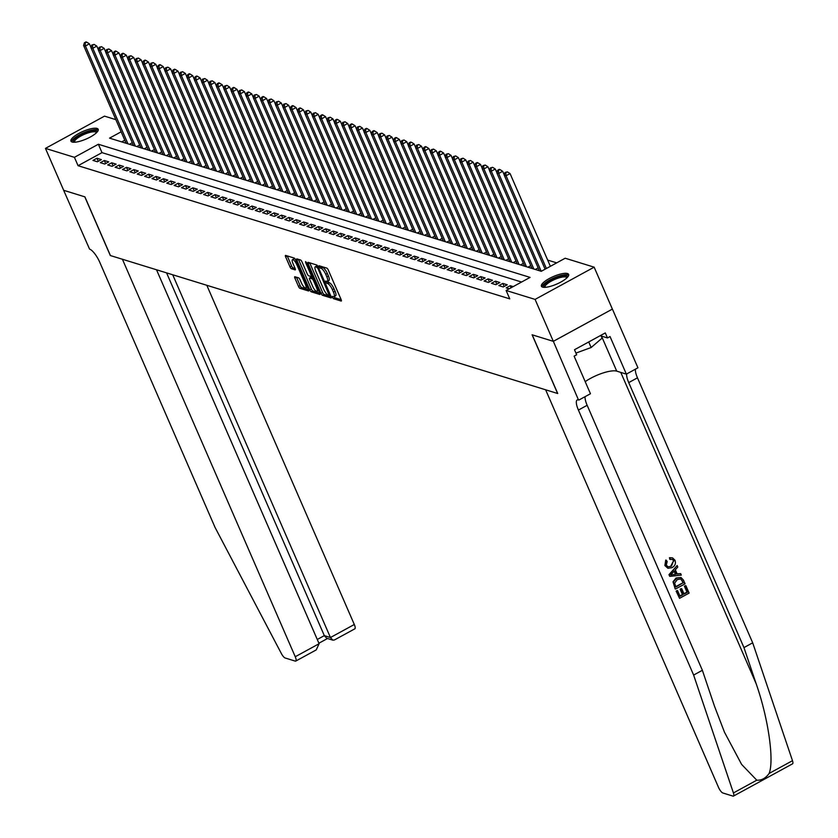 <?xml version="1.0" encoding="UTF-8"?>
<svg xmlns="http://www.w3.org/2000/svg" width="838" height="838" viewBox="0 0 838 838"><rect width="100%" height="100%" fill="white"/><g stroke="black" fill="none" stroke-linecap="round" stroke-linejoin="round"><path stroke-width="1.26" d="M332.435 297.354L333.44 298.663L341.139 301.041A1.865 0.555 -118.6 0 0 341.317 301.031A1.865 0.555 -118.6 0 0 341.15 299.616L328.266 269.983A1.865 0.555 -118.6 0 0 326.82 268.118L319.006 265.74L320.126 268.045L321.122 268.349A5.981 1.77 -118.6 0 1 325.731 274.33L326.81 276.802A5.981 1.77 -118.6 0 1 327.354 281.338A5.981 1.77 -118.6 0 1 326.778 281.359L325.657 281.055L325.773 282.05L327.784 283.663A5.981 1.77 -118.6 0 1 332.393 289.644L333.461 292.116A5.981 1.77 -118.6 0 1 334.016 296.652A5.981 1.77 -118.6 0 1 333.44 296.662L332.319 296.369L332.435 297.354M334.09 296.61L335.043 297.794L341.181 299.69M320.933 266.295L322.724 267.479L321.122 268.349M327.428 281.296L329.376 282.794L327.784 283.663M97.03 128.424A14.854 4.127 156.5 0 1 98.193 129.303A14.854 4.127 156.5 0 1 88.325 138.04A14.854 4.127 156.5 0 1 72.12 142.02A14.854 4.127 156.5 0 1 70.958 141.14A14.854 4.127 156.5 0 1 80.825 132.414A14.854 4.127 156.5 0 1 97.03 128.424M567.473 273.534A14.854 4.127 156.5 0 1 568.646 274.403A14.854 4.127 156.5 0 1 558.768 283.139A14.854 4.127 156.5 0 1 542.574 287.12A14.854 4.127 156.5 0 1 541.411 286.25A14.854 4.127 156.5 0 1 551.278 277.514A14.854 4.127 156.5 0 1 567.473 273.534M294.913 276.729A1.865 0.555 -118.6 0 0 294.735 276.739A1.865 0.555 -118.6 0 0 294.903 278.153L298.517 286.47A1.865 0.555 -118.6 0 0 299.962 288.335L308.51 290.975A1.865 0.555 -118.6 0 0 308.688 290.964A1.865 0.555 -118.6 0 0 308.52 289.55L295.636 259.916A1.865 0.555 -118.6 0 0 294.19 258.052L285.643 255.412A1.865 0.555 -118.6 0 0 285.465 255.422A1.865 0.555 -118.6 0 0 285.632 256.837L290 266.882A1.865 0.555 -118.6 0 0 291.446 268.747L295.102 269.878A1.865 0.555 -118.6 0 0 295.28 269.867A1.865 0.555 -118.6 0 0 295.112 268.453L292.944 263.478A4.997 1.477 -118.6 0 1 292.483 259.686A4.997 1.477 -118.6 0 1 296.82 264.672L305.304 284.176A4.997 1.477 -118.6 0 1 305.755 287.968A4.997 1.477 -118.6 0 1 301.429 282.982L300.014 279.724A1.865 0.555 -118.6 0 0 298.569 277.86L294.913 276.729M612.379 309.096L594.142 267.165L535.084 299.407L553.321 341.338L532.214 334.823L557.741 393.525L545.632 389.796L718.47 787.28A5.709 1.686 -118.6 0 0 722.869 792.989L732.936 796.1A5.709 1.686 -118.6 0 0 733.491 796.079A5.709 1.686 -118.6 0 0 733.428 792.937L693.634 675.061L578.409 410.065A13.324 3.939 61.4 0 1 577.193 399.967A13.324 3.939 61.4 0 1 578.471 399.925L553.352 341.349L612.379 309.096L553.321 341.338L532.099 334.791L557.626 393.493L110.427 255.559L84.9 196.857L63.688 190.31L45.451 148.389L104.509 116.136L115.843 119.635M535.084 299.407L506.121 290.472L530.066 277.399L98.36 144.251L74.414 157.324L45.451 148.389M521.571 282.039L102.006 152.631L78.06 165.704L509.766 298.862L506.121 290.472M78.06 165.704L74.414 157.324M321.048 293.415A1.865 0.555 -118.6 0 0 322.483 295.29L331.031 297.919A1.865 0.555 -118.6 0 0 331.209 297.919A1.865 0.555 -118.6 0 0 331.041 296.495L318.157 266.872A1.865 0.555 -118.6 0 0 316.722 264.997L308.175 262.357A1.865 0.555 -118.6 0 0 307.986 262.367A1.865 0.555 -118.6 0 0 308.164 263.781L321.048 293.415L322.64 292.546A1.865 0.555 -118.6 0 0 324.086 294.41L331.073 296.568M319.77 294.452L311.223 291.813A1.865 0.555 -118.6 0 1 309.788 289.938L296.903 260.314A1.865 0.555 -118.6 0 1 296.725 258.89A1.865 0.555 -118.6 0 1 296.903 258.89L300.57 260.01A1.865 0.555 -118.6 0 1 302.005 261.885L307.232 273.9A1.865 0.555 -118.6 0 0 308.667 275.775L311.097 276.519A1.865 0.555 -118.6 0 0 311.275 276.519A1.865 0.555 -118.6 0 0 311.108 275.094L305.661 262.587L305.545 261.592L306.677 262.902L319.781 293.028A1.865 0.555 -118.6 0 1 319.948 294.442A1.865 0.555 -118.6 0 1 319.77 294.452L320.053 294.295M513.191 286.617L510.206 285.695L506.215 287.874L509.2 288.796M498.83 285.601L503.261 286.963L507.252 284.784L502.821 283.422L498.83 285.601M491.456 283.328L495.887 284.69L499.867 282.511L495.447 281.149L491.456 283.328M484.071 281.044L488.502 282.416L492.493 280.238L488.062 278.865L484.071 281.044M476.696 278.771L481.127 280.133L485.118 277.954L480.687 276.592L476.696 278.771M469.311 276.498L473.742 277.86L477.733 275.681L473.302 274.319L469.311 276.498M461.937 274.215L466.368 275.587L470.359 273.408L465.928 272.036L461.937 274.215M454.552 271.941L458.983 273.303L462.974 271.124L458.543 269.763L454.552 271.941M447.178 269.668L451.609 271.03L455.6 268.851L451.169 267.49L447.178 269.668M439.793 267.385L444.224 268.757L448.215 266.578L443.784 265.206L439.793 267.385M432.418 265.112L436.849 266.484L440.84 264.305L436.409 262.933L432.418 265.112M425.034 262.839L429.465 264.2L433.456 262.022L429.025 260.66L425.034 262.839M417.659 260.566L422.09 261.927L426.081 259.749L421.65 258.387L417.659 260.566M410.274 258.282L414.705 259.654L418.696 257.476L414.265 256.103L410.274 258.282M402.9 256.009L407.331 257.371L411.322 255.192L406.891 253.83L402.9 256.009M395.515 253.736L399.946 255.098L403.937 252.919L399.506 251.557L395.515 253.736M388.141 251.452L392.572 252.825L396.563 250.646L392.132 249.274L388.141 251.452M380.756 249.179L385.187 250.552L389.178 248.373L384.747 247.001L380.756 249.179M373.381 246.906L377.812 248.268L381.803 246.089L377.372 244.727L373.381 246.906M365.997 244.633L370.427 245.995L374.418 243.816L369.987 242.454L365.997 244.633M358.622 242.35L363.053 243.722L367.044 241.543L362.613 240.171L358.622 242.35M351.237 240.077L355.668 241.438L359.659 239.259L355.228 237.898L351.237 240.077M343.863 237.803L348.294 239.165L352.285 236.986L347.854 235.625L343.863 237.803M336.478 235.52L340.909 236.892L344.9 234.713L340.469 233.341L336.478 235.52M329.104 233.247L333.534 234.609L337.525 232.43L333.095 231.068L329.104 233.247M321.719 230.974L326.15 232.336L330.141 230.157L325.71 228.795L321.719 230.974M314.344 228.701L318.775 230.062L322.766 227.884L318.335 226.522L314.344 228.701M306.959 226.417L311.39 227.789L315.381 225.611L310.95 224.238L306.959 226.417M299.585 224.144L304.016 225.506L308.007 223.327L303.576 221.965L299.585 224.144M292.2 221.871L296.631 223.233L300.622 221.054L296.191 219.692L292.2 221.871M284.826 219.587L289.257 220.96L293.248 218.781L288.817 217.409L284.826 219.587M277.441 217.314L281.872 218.676L285.863 216.497L281.432 215.136L277.441 217.314M270.066 215.041L274.497 216.403L278.488 214.224L274.057 212.862L270.066 215.041M262.692 212.758L267.113 214.13L271.103 211.951L266.673 210.579L262.692 212.758M255.307 210.485L259.738 211.857L263.729 209.678L259.298 208.306L255.307 210.485M247.933 208.212L252.353 209.573L256.344 207.395L251.913 206.033L247.933 208.212M240.548 205.939L244.979 207.3L248.97 205.121L244.539 203.76L240.548 205.939M233.174 203.655L237.594 205.027L241.585 202.848L237.154 201.476L233.174 203.655M225.789 201.382L230.22 202.744L234.211 200.565L229.78 199.203L225.789 201.382M218.414 199.109L222.835 200.471L226.826 198.292L222.395 196.93L218.414 199.109M211.029 196.825L215.46 198.197L219.451 196.019L215.02 194.646L211.029 196.825M203.655 194.552L208.075 195.924L212.066 193.746L207.635 192.373L203.655 194.552M196.27 192.279L200.701 193.641L204.692 191.462L200.261 190.1L196.27 192.279M188.896 190.006L193.316 191.368L197.307 189.189L192.876 187.827L188.896 190.006M181.511 187.722L185.942 189.095L189.933 186.916L185.502 185.544L181.511 187.722M174.136 185.449L178.557 186.811L182.548 184.632L178.127 183.271L174.136 185.449M166.752 183.176L171.182 184.538L175.173 182.359L170.743 180.998L166.752 183.176M159.377 180.893L163.798 182.265L167.789 180.086L163.368 178.714L159.377 180.893M151.992 178.62L156.423 179.981L160.414 177.803L155.983 176.441L151.992 178.62M144.618 176.347L149.038 177.708L153.029 175.53L148.609 174.168L144.618 176.347M137.233 174.074L141.664 175.435L145.655 173.257L141.224 171.895L137.233 174.074M129.859 171.79L134.279 173.162L138.27 170.983L133.85 169.611L129.859 171.79M122.474 169.517L126.905 170.879L130.896 168.7L126.465 167.338L122.474 169.517M115.099 167.244L119.52 168.606L123.511 166.427L119.09 165.065L115.099 167.244M107.714 164.96L112.145 166.333L116.136 164.154L111.705 162.782L107.714 164.96M100.34 162.687L104.76 164.049L108.751 161.87L104.331 160.508L100.34 162.687M101.377 159.597L96.946 158.235L92.955 160.414L97.386 161.776L101.377 159.597M556.683 262.87L547.675 260.094M124.789 140.197L121.678 141.894M539.044 269.951L538.258 270.381M538.153 267.909L535.304 269.469M531.659 267.678L530.873 268.108M530.779 265.636L527.919 267.196M524.284 265.395L523.499 265.824M523.394 263.362L520.545 264.923M516.899 263.122L516.114 263.551M516.019 261.089L513.16 262.64M509.525 260.848L508.739 261.278M508.635 258.806L505.785 260.367M502.14 258.575L501.354 259.005M501.26 256.533L498.401 258.094M494.766 256.292L493.98 256.721M493.875 254.26L491.026 255.81M487.381 254.019L486.595 254.448M486.501 251.976L483.641 253.537M480.006 251.746L479.221 252.175M479.116 249.703L476.267 251.264M472.622 249.462L471.836 249.892M471.742 247.43L468.882 248.98M465.247 247.189L464.462 247.619M464.357 245.157L461.508 246.707M457.862 244.916L457.077 245.345M456.982 242.873L454.123 244.434M450.488 242.643L449.702 243.072M449.597 240.6L446.748 242.161M443.103 240.359L442.317 240.789M442.223 238.327L439.363 239.878M435.729 238.086L434.943 238.516M434.838 236.044L431.989 237.604M428.344 235.813L427.558 236.243M427.464 233.771L424.604 235.331M420.969 233.53L420.184 233.959M420.079 231.498L417.23 233.048M413.584 231.257L412.799 231.686M412.705 229.224L409.855 230.775M406.21 228.984L405.424 229.413M405.32 226.941L402.47 228.502M398.825 226.71L398.04 227.129M397.945 224.668L395.096 226.229M391.451 224.427L390.665 224.856M390.56 222.395L387.711 223.945M384.066 222.154L383.28 222.583M383.186 220.111L380.337 221.672M376.691 219.881L375.906 220.31M375.801 217.838L372.952 219.399M369.307 217.597L368.521 218.027M368.427 215.565L365.578 217.115M361.932 215.324L361.147 215.754M361.042 213.281L358.193 214.842M354.547 213.051L353.762 213.481M353.667 211.008L350.818 212.569M347.173 210.767L346.387 211.197M346.283 208.735L343.433 210.286M339.788 208.494L339.002 208.924M338.908 206.462L336.059 208.013M332.414 206.221L331.628 206.651M331.523 204.179L328.674 205.739M325.029 203.948L324.243 204.378M324.149 201.906L321.3 203.466M317.654 201.665L316.869 202.094M316.764 199.633L313.915 201.183M310.269 199.392L309.484 199.821M309.39 197.349L306.54 198.91M302.895 197.119L302.109 197.548M302.005 195.076L299.156 196.637M295.51 194.835L294.725 195.264M294.63 192.803L291.781 194.353M288.136 192.562L287.35 192.991M287.245 190.53L284.396 192.08M280.751 190.289L279.965 190.718M279.871 188.246L277.022 189.807M273.377 188.016L272.591 188.435M272.486 185.973L269.637 187.534M265.992 185.732L265.206 186.162M265.112 183.7L262.263 185.25M258.617 183.459L257.832 183.889M257.727 181.417L254.878 182.977M251.232 181.186L250.447 181.616M250.353 179.143L247.503 180.704M243.858 178.903L243.072 179.332M242.968 176.87L240.118 178.421M236.473 176.629L235.688 177.059M235.593 174.597L232.744 176.148M229.099 174.356L228.313 174.786M228.208 172.314L225.359 173.875M221.714 172.083L220.928 172.502M220.834 170.041L217.985 171.601M214.339 169.8L213.554 170.229M213.449 167.768L210.6 169.318M206.955 167.527L206.169 167.956M206.075 165.484L203.225 167.045M199.58 165.254L198.795 165.683M198.69 163.211L195.841 164.772M192.195 162.97L191.41 163.4M191.315 160.938L188.466 162.488M184.821 160.697L184.035 161.126M183.931 158.654L181.081 160.215M177.436 158.424L176.65 158.853M176.556 156.381L173.707 157.942M170.062 156.14L169.276 156.57M169.171 154.108L166.322 155.659M162.677 153.867L161.891 154.297M161.797 151.835L158.948 153.385M155.302 151.594L154.517 152.024M154.412 149.552L151.563 151.112M147.917 149.321L147.132 149.751M147.038 147.279L144.188 148.839M140.543 147.038L139.757 147.467M139.653 145.005L136.804 146.556M133.158 144.764L132.373 145.194M132.278 142.722L129.429 144.283M125.784 142.491L124.998 142.921M121.143 131.807L109.537 138.144L541.243 271.303L565.179 258.23L594.142 267.165M102.006 152.631L98.36 144.251M510.206 285.695L511.096 287.759M502.821 283.422L504.151 286.481M495.447 281.149L496.777 284.197M488.062 278.865L489.392 281.924M480.687 276.592L482.018 279.651M473.302 274.319L474.633 277.378M465.928 272.036L467.258 275.094M458.543 269.763L459.873 272.821M451.169 267.49L452.499 270.548M443.784 265.206L445.114 268.265M436.409 262.933L437.74 265.992M429.025 260.66L430.355 263.719M421.65 258.387L422.981 261.435M414.265 256.103L415.596 259.162M406.891 253.83L408.221 256.889M399.506 251.557L400.836 254.616M392.132 249.274L393.462 252.332M384.747 247.001L386.077 250.059M377.372 244.727L378.703 247.786M369.987 242.454L371.318 245.503M362.613 240.171L363.943 243.23M355.228 237.898L356.559 240.956M347.854 235.625L349.184 238.683M340.469 233.341L341.799 236.4M333.095 231.068L334.425 234.127M325.71 228.795L327.04 231.854M318.335 226.522L319.666 229.57M310.95 224.238L312.281 227.297M303.576 221.965L304.906 225.024M296.191 219.692L297.521 222.751M288.817 217.409L290.147 220.467M281.432 215.136L282.762 218.194M274.057 212.862L275.388 215.921M266.673 210.579L268.003 213.638M259.298 208.306L260.628 211.365M251.913 206.033L253.244 209.091M244.539 203.76L245.869 206.808M237.154 201.476L238.484 204.535M229.78 199.203L231.11 202.262M222.395 196.93L223.725 199.989M215.02 194.646L216.351 197.705M207.635 192.373L208.966 195.432M200.261 190.1L201.591 193.159M192.876 187.827L194.207 190.875M185.502 185.544L186.832 188.602M178.127 183.271L179.447 186.329M170.743 180.998L172.073 184.056M163.368 178.714L164.688 181.773M155.983 176.441L157.314 179.5M148.609 174.168L149.929 177.227M141.224 171.895L142.554 174.943M133.85 169.611L135.169 172.67M126.465 167.338L127.795 170.397M119.09 165.065L120.41 168.124M111.705 162.782L113.036 165.84M104.331 160.508L105.651 163.567M96.946 158.235L98.276 161.294M334.016 296.652L335.609 295.772A5.981 1.77 -118.6 0 0 335.064 291.247L333.461 292.116M329.376 282.794A5.981 1.77 -118.6 0 1 333.985 288.775L335.064 291.247M327.354 281.338L328.946 280.468A5.981 1.77 -118.6 0 0 328.402 275.932L326.81 276.802M322.724 267.479A5.981 1.77 -118.6 0 1 327.333 273.46L328.402 275.932M309.725 262.839A1.865 0.555 -118.6 0 0 309.756 262.912L322.64 292.546M329.24 295.374L317.927 268.37L315.874 266.735A5.981 1.77 -118.6 0 0 315.298 266.756A5.981 1.77 -118.6 0 0 315.842 271.282L323.573 289.068A5.981 1.77 -118.6 0 0 328.182 295.049L329.24 295.374M315.298 266.756L316.89 265.876A5.981 1.77 -118.6 0 1 317.466 265.856L317.633 265.908M319.812 293.101L312.815 290.943L311.223 291.813M298.464 259.371A1.865 0.555 -118.6 0 0 298.496 259.434L311.38 289.068A1.865 0.555 -118.6 0 0 312.815 290.943M312.658 286.376A4.997 1.477 -118.6 0 0 316.984 291.362A4.997 1.477 -118.6 0 0 316.523 287.57L313.538 280.699A1.865 0.555 -118.6 0 0 312.103 278.824L309.672 278.08A1.865 0.555 -118.6 0 0 309.494 278.08A1.865 0.555 -118.6 0 0 309.662 279.494L312.658 286.376M316.984 291.362L318.587 290.482A4.997 1.477 -118.6 0 0 318.65 290.44M310.982 277.357A1.865 0.555 -118.6 0 1 311.087 277.21A1.865 0.555 -118.6 0 1 311.265 277.2L313.15 277.787M305.755 287.968L307.357 287.099A4.997 1.477 -118.6 0 0 307.431 287.046M295.259 259.204A4.997 1.477 -118.6 0 0 294.086 258.816L292.483 259.686M287.204 255.894A1.865 0.555 -118.6 0 0 287.235 255.967L291.593 266.002A1.865 0.555 -118.6 0 0 293.038 267.877L295.133 268.527M296.474 277.21A1.865 0.555 -118.6 0 0 296.505 277.284L300.119 285.601A1.865 0.555 -118.6 0 0 301.554 287.465L308.541 289.623M550.377 266.306L510.059 173.56L506.068 175.739L504.225 175.173L545.098 269.197M546.386 268.485L506.068 175.739L505.764 172.743L507.357 171.863L505.021 172.513L505.764 172.743M504.225 175.173L505.021 172.513M507.357 171.863L510.059 173.56M544.365 287.35A12.853 3.572 156.5 0 1 548.513 281.379A12.853 3.572 156.5 0 1 562.445 275.807A12.853 3.572 156.5 0 1 567.431 277.315M566.917 277.849A11.9 3.3 -23.5 0 0 566.886 277.766A11.9 3.3 -23.5 0 0 562.308 277.074A11.9 3.3 -23.5 0 0 550.336 281.662A11.9 3.3 -23.5 0 0 545.056 287.256A11.9 3.3 -23.5 0 0 545.098 287.329M568.698 275.262A14.749 4.096 -23.5 0 0 563.461 274.937A14.749 4.096 -23.5 0 0 549.581 280.07A14.749 4.096 -23.5 0 0 541.987 286.868M575.936 353.081L591.136 347.519L602.082 338.143L600.856 335.336M588.726 341.956L591.136 347.519M73.912 142.251A12.853 3.572 156.5 0 1 78.06 136.28A12.853 3.572 156.5 0 1 92.002 130.697A12.853 3.572 156.5 0 1 96.988 132.215M96.464 132.739A11.9 3.3 -23.5 0 0 96.433 132.655A11.9 3.3 -23.5 0 0 91.855 131.975A11.9 3.3 -23.5 0 0 79.882 136.563A11.9 3.3 -23.5 0 0 74.613 142.146A11.9 3.3 -23.5 0 0 74.655 142.23M98.256 130.152A14.749 4.096 -23.5 0 0 93.008 129.838A14.749 4.096 -23.5 0 0 79.139 134.97A14.749 4.096 -23.5 0 0 71.544 141.769M685.934 585.741L689.129 593.095L679.555 598.322L676.465 591.23L677.575 590.622L680.037 596.3L682.991 594.697L680.686 589.407L681.786 588.8L684.091 594.09L687.401 592.277L684.824 586.349L685.599 585.636A24.794 6.882 -23.5 0 0 684.384 586.212L686.971 592.141A24.794 6.882 -23.5 0 0 683.913 593.692M681.786 588.8L681.2 588.622A24.794 6.882 -23.5 0 0 680.1 589.219L682.404 594.509A24.794 6.882 -23.5 0 0 679.901 595.986M677.575 590.622L677.135 590.486A24.794 6.882 -23.5 0 0 676.13 591.125L679.555 598.322M680.959 577.455L676.067 578.01L673.019 581.782L675.177 588.936L673.427 581.907L676.654 578.189L680.959 577.455L683.525 580.2L685.086 583.803L675.512 589.041M670.023 557.878L672.516 557.857L669.457 557.699L669.751 559.292L670.316 559.459L669.457 557.699M673.522 560.842L670.829 566.027L671.416 566.205L673.522 560.842M665.183 565.629L666.283 560.234L665.739 560.067L664.869 565.535L667.928 568.279L664.869 565.535M693.634 675.061L702.37 670.285L714.573 706.434L724.482 732.223L741.62 764.413L756.777 780.188C761.533 780.524 765.649 778.282 769.127 773.443C774.364 760.412 768.237 718.04 756.159 683.735L743.955 647.585L628.73 382.599A13.324 3.939 61.4 0 1 626.698 373.937M677.146 565.535L668.975 574.648L669.667 576.251L669.3 574.753L677.146 565.535L677.795 567.033L675.344 569.788L677.209 574.082L680.655 573.611L681.315 575.119L670.002 576.355M680.655 573.611L676.664 573.904M743.955 647.585L752.692 642.819L637.467 377.823A13.324 3.939 61.4 0 1 635.434 369.17M585.113 396.646A13.324 3.939 61.4 0 0 587.155 405.299L702.37 670.285M769.127 773.443L792.486 760.695L752.692 642.819M578.88 400.051L590.455 393.734L574.114 356.16L576.67 354.767L574.48 349.739L605.287 332.916L607.477 337.944L610.033 336.551L626.363 374.125L637.938 367.798L612.41 309.107M585.196 381.646A21.421 5.95 156.5 0 1 616.737 371.15L626.363 374.125M792.486 760.695A5.709 1.686 61.4 0 1 792.549 763.837L733.491 796.079M601.15 335.996L607.477 337.944M673.951 560.978L672.296 559.396L670.316 559.459M666.283 560.234L667.184 561.491L666.315 565.095L668.096 566.834L671.416 566.205M672.516 557.857L674.999 560.245C676.077 563.471 675.093 565.933 672.045 567.63L667.928 568.279M672.82 574.669L675.92 574.25L674.433 570.825L670.756 574.952L675.92 574.25M674.087 571.202L675.334 574.072M683.368 582.986L680.749 578.911L677.251 579.624L674.59 583.206L676.004 587.009L682.928 582.86A24.794 6.882 -23.5 0 0 675.857 586.694M676.654 578.189L676.067 578.01M682.467 580.912L682.928 582.86M680.686 589.407L680.1 589.219M682.991 594.697L682.404 594.509M63.678 190.289L84.785 196.825L110.312 255.527L122.411 259.256L295.248 656.741L319.11 643.71L156.517 269.773M319.11 643.71L316.24 649.9L295.772 661.077A5.709 1.686 -118.6 0 1 295.217 661.088L285.15 657.987A5.709 1.686 -118.6 0 1 281.338 653.493L215.062 527.448L99.848 262.462A13.324 3.939 -118.6 0 0 89.572 249.127L63.646 190.299M172.712 274.77L330.444 637.529L354.306 624.499A5.709 1.686 61.4 0 1 354.83 628.825L334.362 640.002L332.854 640.159L330.444 637.529L324.316 635.633L166.584 272.884M206.808 285.287L354.306 624.499M295.772 661.077A5.709 1.686 -118.6 0 0 295.248 656.741M332.854 640.159L326.726 638.263L324.316 635.633L317.267 639.488M504.277 174.974L502.674 171.287L498.683 173.466L496.84 172.9L539.379 270.726M541.222 271.292L498.683 173.466L498.38 170.46L499.972 169.59L499.239 169.36L497.646 170.24L498.38 170.46M496.84 172.9L497.646 170.24M499.972 169.59L502.674 171.287M496.903 172.701L495.3 169.014L491.309 171.193L489.465 170.617L531.994 268.453M533.837 269.019L491.309 171.193L491.005 168.187L492.597 167.317L490.261 167.956L491.005 168.187M489.465 170.617L490.261 167.956M492.597 167.317L495.3 169.014M489.518 170.428L487.915 166.741L483.924 168.92L482.08 168.344L524.619 266.17M526.463 266.746L483.924 168.92L483.62 165.914L485.212 165.034L482.887 165.683L483.62 165.914M482.08 168.344L482.887 165.683M485.212 165.034L487.915 166.741M482.143 168.145L480.541 164.458L476.55 166.636L474.706 166.071L517.235 263.897M519.078 264.462L476.55 166.636L476.246 163.63L477.838 162.761L477.105 162.53L475.502 163.41L476.246 163.63M474.706 166.071L475.502 163.41M477.838 162.761L480.541 164.458M474.758 165.872L473.156 162.184L469.165 164.363L467.321 163.798L509.86 261.624M511.704 262.189L469.165 164.363L468.861 161.357L470.453 160.487L468.128 161.126L468.861 161.357M467.321 163.798L468.128 161.126M470.453 160.487L473.156 162.184M467.384 163.599L465.781 159.911L461.79 162.09L459.947 161.514L502.475 259.351M504.319 259.916L461.79 162.09L461.487 159.084L463.079 158.214L460.743 158.853L461.487 159.084M459.947 161.514L460.743 158.853M463.079 158.214L465.781 159.911M459.999 161.315L458.396 157.628L454.406 159.807L452.562 159.241L495.101 257.067M496.944 257.643L454.406 159.807L454.102 156.811L455.694 155.931L453.368 156.58L454.102 156.811M452.562 159.241L453.368 156.58M455.694 155.931L458.396 157.628M452.625 159.042L451.022 155.355L447.031 157.534L445.188 156.968L487.716 254.794M489.57 255.36L447.031 157.534L446.727 154.527L448.32 153.658L445.984 154.297L446.727 154.527M445.188 156.968L445.984 154.297M448.32 153.658L451.022 155.355M445.24 156.769L443.637 153.082L439.646 155.26L437.803 154.684L480.342 252.521M482.185 253.086L439.646 155.26L439.342 152.254L440.945 151.385L440.201 151.154L438.609 152.024L439.342 152.254M437.803 154.684L438.609 152.024M440.945 151.385L443.637 153.082M437.865 154.496L436.263 150.798L432.272 152.977L430.428 152.411L472.957 250.237M474.811 250.813L432.272 152.977L431.968 149.981L433.56 149.101L431.224 149.751L431.968 149.981M430.428 152.411L431.224 149.751M433.56 149.101L436.263 150.798M430.481 152.212L428.878 148.525L424.887 150.704L423.043 150.138L465.582 247.964M467.426 248.53L424.887 150.704L424.583 147.698L426.186 146.828L425.442 146.598L423.85 147.478L424.583 147.698M423.043 150.138L423.85 147.478M426.186 146.828L428.878 148.525M423.106 149.939L421.504 146.252L417.513 148.431L415.669 147.865L458.197 245.691M460.052 246.257L417.513 148.431L417.209 145.424L418.801 144.555L416.465 145.194L417.209 145.424M415.669 147.865L416.465 145.194M418.801 144.555L421.504 146.252M415.721 147.666L414.119 143.979L410.128 146.158L408.284 145.582L450.823 243.418M452.667 243.984L410.128 146.158L409.824 143.151L411.427 142.282L410.683 142.051L409.091 142.921L409.824 143.151M408.284 145.582L409.091 142.921M411.427 142.282L414.119 143.979M408.347 145.383L406.744 141.695L402.753 143.874L400.91 143.308L443.438 241.135M445.292 241.711L402.753 143.874L402.45 140.868L404.042 139.998L401.706 140.648L402.45 140.868M400.91 143.308L401.706 140.648M404.042 139.998L406.744 141.695M400.962 143.109L399.359 139.422L395.368 141.601L393.525 141.035L436.064 238.861M437.907 239.427L395.368 141.601L395.065 138.595L396.667 137.725L395.924 137.495L394.331 138.364L395.065 138.595M393.525 141.035L394.331 138.364M396.667 137.725L399.359 139.422M393.588 140.836L391.985 137.149L387.994 139.328L386.15 138.752L428.679 236.588M430.533 237.154L387.994 139.328L387.69 136.322L389.282 135.452L386.947 136.091L387.69 136.322M386.15 138.752L386.947 136.091M389.282 135.452L391.985 137.149M386.203 138.563L384.6 134.866L380.609 137.044L378.766 136.479L421.305 234.305M423.148 234.881L380.609 137.044L380.305 134.049L381.908 133.169L379.572 133.818L380.305 134.049M378.766 136.479L379.572 133.818M381.908 133.169L384.6 134.866M378.828 136.28L377.226 132.593L373.235 134.771L371.391 134.206L413.92 232.032M415.774 232.597L373.235 134.771L372.931 131.765L374.523 130.896L373.79 130.665L372.187 131.545L372.931 131.765M371.391 134.206L372.187 131.545M374.523 130.896L377.226 132.593M371.444 134.007L369.841 130.319L365.85 132.498L364.006 131.933L406.545 229.759M408.389 230.324L365.85 132.498L365.546 129.492L367.149 128.623L366.405 128.392L364.813 129.262L365.546 129.492M364.006 131.933L364.813 129.262M367.149 128.623L369.841 130.319M364.069 131.734L362.466 128.046L358.475 130.225L356.632 129.649L399.16 227.475M401.014 228.051L358.475 130.225L358.172 127.219L359.764 126.349L357.428 126.988L358.172 127.219M356.632 129.649L357.428 126.988M359.764 126.349L362.466 128.046M356.684 129.45L355.082 125.763L351.091 127.942L349.247 127.376L391.786 225.202M393.63 225.778L351.091 127.942L350.787 124.935L352.389 124.066L351.646 123.846L350.054 124.715L350.787 124.935M349.247 127.376L350.054 124.715M352.389 124.066L355.082 125.763M349.31 127.177L347.707 123.49L343.716 125.669L341.873 125.103L384.401 222.929M386.255 223.495L343.716 125.669L343.412 122.662L345.005 121.793L342.669 122.432L343.412 122.662M341.873 125.103L342.669 122.432M345.005 121.793L347.707 123.49M341.925 124.904L340.322 121.217L336.331 123.396L334.488 122.819L377.027 220.656M378.87 221.222L336.331 123.396L336.028 120.389L337.63 119.52L336.886 119.289L335.294 120.159L336.028 120.389M334.488 122.819L335.294 120.159M337.63 119.52L340.322 121.217M334.551 122.631L332.948 118.933L328.957 121.112L327.113 120.546L369.642 218.372M371.496 218.948L328.957 121.112L328.653 118.116L330.245 117.236L327.909 117.886L328.653 118.116M327.113 120.546L327.909 117.886M330.245 117.236L332.948 118.933M327.166 120.347L325.563 116.66L321.572 118.839L319.728 118.273L362.267 216.099M364.111 216.665L321.572 118.839L321.268 115.833L322.871 114.963L322.127 114.733L320.535 115.613L321.268 115.833M319.728 118.273L320.535 115.613M322.871 114.963L325.563 116.66M319.791 118.074L318.189 114.387L314.198 116.566L312.354 115.99L354.883 213.826M356.737 214.392L314.198 116.566L313.894 113.559L315.486 112.69L313.15 113.329L313.894 113.559M312.354 115.99L313.15 113.329M315.486 112.69L318.189 114.387M312.406 115.801L310.804 112.114L306.813 114.293L304.969 113.717L347.508 211.543M349.352 212.119L306.813 114.293L306.509 111.286L308.112 110.407L305.776 111.056L306.509 111.286M304.969 113.717L305.776 111.056M308.112 110.407L310.804 112.114M305.032 113.518L303.429 109.83L299.438 112.009L297.595 111.444L340.123 209.27M341.977 209.835L299.438 112.009L299.135 109.003L300.727 108.133L299.994 107.903L298.391 108.783L299.135 109.003M297.595 111.444L298.391 108.783M300.727 108.133L303.429 109.83M297.647 111.245L296.044 107.557L292.053 109.736L290.21 109.17L332.749 206.996M334.592 207.562L292.053 109.736L291.75 106.73L293.352 105.86L292.609 105.63L291.016 106.499L291.75 106.73M290.21 109.17L291.016 106.499M293.352 105.86L296.044 107.557M290.273 108.971L288.67 105.284L284.679 107.463L282.835 106.887L325.364 204.723M327.218 205.289L284.679 107.463L284.375 104.457L285.968 103.587L283.632 104.226L284.375 104.457M282.835 106.887L283.632 104.226M285.968 103.587L288.67 105.284M282.888 106.688L281.285 103.001L277.294 105.179L275.451 104.614L317.99 202.44M319.833 203.016L277.294 105.179L276.99 102.184L278.593 101.304L276.257 101.953L276.99 102.184M275.451 104.614L276.257 101.953M278.593 101.304L281.285 103.001M275.513 104.415L273.911 100.728L269.92 102.906L268.076 102.341L310.605 200.167M312.459 200.732L269.92 102.906L269.616 99.9L271.208 99.031L268.872 99.67L269.616 99.9M268.076 102.341L268.872 99.67M271.208 99.031L273.911 100.728M268.129 102.142L266.526 98.455L262.535 100.633L260.691 100.057L303.23 197.894M305.074 198.459L262.535 100.633L262.231 97.627L263.834 96.758L263.09 96.527L261.498 97.397L262.231 97.627M260.691 100.057L261.498 97.397M263.834 96.758L266.526 98.455M260.754 99.869L259.152 96.171L255.161 98.35L253.317 97.784L295.856 195.61M297.7 196.186L255.161 98.35L254.857 95.354L256.449 94.474L254.113 95.123L254.857 95.354M253.317 97.784L254.113 95.123M256.449 94.474L259.152 96.171M253.369 97.585L251.767 93.898L247.776 96.077L245.932 95.511L288.471 193.337M290.315 193.903L247.776 96.077L247.472 93.07L249.075 92.201L248.331 91.971L246.739 92.85L247.472 93.07M245.932 95.511L246.739 92.85M249.075 92.201L251.767 93.898M245.995 95.312L244.392 91.625L240.401 93.804L238.558 93.238L281.097 191.064M282.94 191.63L240.401 93.804L240.097 90.797L241.69 89.928L239.354 90.567L240.097 90.797M238.558 93.238L239.354 90.567M241.69 89.928L244.392 91.625M238.61 93.039L237.007 89.352L233.016 91.531L231.173 90.954L273.712 188.791M275.555 189.357L233.016 91.531L232.713 88.524L234.315 87.655L233.572 87.424L231.979 88.294L232.713 88.524M231.173 90.954L231.979 88.294M234.315 87.655L237.007 89.352M231.236 90.755L229.633 87.068L225.642 89.247L223.798 88.681L266.337 186.507M268.181 187.084L225.642 89.247L225.338 86.241L226.93 85.371L224.594 86.021L225.338 86.241M223.798 88.681L224.594 86.021M226.93 85.371L229.633 87.068M223.851 88.482L222.248 84.795L218.257 86.974L216.414 86.408L258.952 184.234M260.796 184.8L218.257 86.974L217.953 83.968L219.556 83.098L218.812 82.868L217.22 83.737L217.953 83.968M216.414 86.408L217.22 83.737M219.556 83.098L222.248 84.795M216.476 86.209L214.874 82.522L210.883 84.701L209.039 84.125L251.578 181.961M253.422 182.527L210.883 84.701L210.579 81.695L212.171 80.825L209.835 81.464L210.579 81.695M209.039 84.125L209.835 81.464M212.171 80.825L214.874 82.522M209.091 83.936L207.489 80.239L203.498 82.417L201.654 81.852L244.193 179.678M246.037 180.254L203.498 82.417L203.194 79.421L204.797 78.542L202.461 79.191L203.194 79.421M201.654 81.852L202.461 79.191M204.797 78.542L207.489 80.239M201.717 81.653L200.114 77.965L196.123 80.144L194.28 79.579L236.819 177.405M238.662 177.97L196.123 80.144L195.82 77.138L197.412 76.268L196.679 76.038L195.076 76.918L195.82 77.138M194.28 79.579L195.076 76.918M197.412 76.268L200.114 77.965M194.332 79.38L192.73 75.692L188.739 77.871L186.895 77.306L229.434 175.132M231.278 175.697L188.739 77.871L188.435 74.865L190.037 73.995L189.294 73.765L187.702 74.634L188.435 74.865M186.895 77.306L187.702 74.634M190.037 73.995L192.73 75.692M186.958 77.106L185.355 73.419L181.364 75.598L179.521 75.022L222.06 172.848M223.903 173.424L181.364 75.598L181.06 72.592L182.653 71.722L180.317 72.361L181.06 72.592M179.521 75.022L180.317 72.361M182.653 71.722L185.355 73.419M179.573 74.823L177.97 71.136L173.979 73.315L172.136 72.749L214.675 170.575M216.518 171.151L173.979 73.315L173.676 70.308L175.278 69.439L174.534 69.219L172.942 70.088L173.676 70.308M172.136 72.749L172.942 70.088M175.278 69.439L177.97 71.136M172.199 72.55L170.596 68.863L166.605 71.041L164.761 70.476L207.3 168.302M209.144 168.867L166.605 71.041L166.301 68.035L167.893 67.166L165.557 67.805L166.301 68.035M164.761 70.476L165.557 67.805M167.893 67.166L170.596 68.863M164.814 70.277L163.211 66.59L159.22 68.768L157.376 68.192L199.915 166.029M201.759 166.594L159.22 68.768L158.916 65.762L160.519 64.893L159.775 64.662L158.183 65.532L158.916 65.762M157.376 68.192L158.183 65.532M160.519 64.893L163.211 66.59M157.439 68.004L155.837 64.306L151.846 66.485L150.002 65.919L192.541 163.745M194.385 164.321L151.846 66.485L151.542 63.489L153.134 62.609L150.798 63.259L151.542 63.489M150.002 65.919L150.798 63.259M153.134 62.609L155.837 64.306M150.054 65.72L148.452 62.033L144.461 64.212L142.617 63.646L185.156 161.472M187 162.038L144.461 64.212L144.157 61.205L145.76 60.336L145.016 60.106L143.424 60.985L144.157 61.205M142.617 63.646L143.424 60.985M145.76 60.336L148.452 62.033M142.68 63.447L141.077 59.76L137.086 61.939L135.243 61.363L177.782 159.199M179.625 159.765L137.086 61.939L136.783 58.932L138.375 58.063L136.039 58.702L136.783 58.932M135.243 61.363L136.039 58.702M138.375 58.063L141.077 59.76M135.295 61.174L133.692 57.487L129.701 59.666L127.858 59.089L170.397 156.916M172.24 157.492L129.701 59.666L129.398 56.659L131 55.779L128.664 56.429L129.398 56.659M127.858 59.089L128.664 56.429M131 55.779L133.692 57.487M127.921 58.89L126.318 55.203L122.327 57.382L120.483 56.816L163.022 154.642M164.866 155.208L122.327 57.382L122.023 54.376L123.615 53.506L122.882 53.276L121.28 54.156L122.023 54.376M120.483 56.816L121.28 54.156M123.615 53.506L126.318 55.203M120.536 56.617L118.933 52.93L114.942 55.109L113.099 54.543L155.638 152.369M157.481 152.935L114.942 55.109L114.638 52.103L116.241 51.233L115.497 51.003L113.905 51.872L114.638 52.103M113.099 54.543L113.905 51.872M116.241 51.233L118.933 52.93M113.161 54.344L111.559 50.657L107.568 52.836L105.724 52.26L148.263 150.096M150.107 150.662L107.568 52.836L107.264 49.83L108.856 48.96L106.52 49.599L107.264 49.83M105.724 52.26L106.52 49.599M108.856 48.96L111.559 50.657M105.777 52.061L104.174 48.374L100.183 50.552L98.339 49.987L140.878 147.813M142.722 148.389L100.183 50.552L99.879 47.556L101.482 46.677L99.146 47.326L99.879 47.556M98.339 49.987L99.146 47.326M101.482 46.677L104.174 48.374M98.402 49.788L96.799 46.1L92.809 48.279L90.965 47.714L133.504 145.54M135.347 146.105L92.809 48.279L92.505 45.273L94.097 44.404L91.761 45.043L92.505 45.273M90.965 47.714L91.761 45.043M94.097 44.404L96.799 46.1M91.017 47.515L89.415 43.827L85.424 46.006L83.58 45.43L126.119 143.267M127.963 143.832L85.424 46.006L85.12 43L86.723 42.13L85.979 41.9L84.387 42.769L85.12 43M83.58 45.43L84.387 42.769M86.723 42.13L89.415 43.827M335.043 297.794L333.44 298.663M321.729 267.175L320.126 268.045M328.381 282.479L326.789 283.359M333.985 288.775L332.393 289.644M327.333 273.46L325.731 274.33M309.756 262.912L308.164 263.781M324.086 294.41L322.483 295.29M330.298 294.787L329.428 295.259M329.952 293.991L329.24 294.379M318.639 267.982L317.927 268.37M317.979 266.484L316.921 267.06M317.466 265.856L315.874 266.735M311.38 289.068L309.788 289.938M298.496 259.434L296.903 260.314M312.312 275.859L311.38 276.362M311.82 274.707L311.108 275.094M306.32 262.231L305.661 262.587M317.235 287.183L316.523 287.57M314.25 280.311L313.538 280.699M313.318 278.164L312.103 278.824M311.265 277.2L309.672 278.08M306.006 283.789L305.304 284.176M297.532 264.284L296.82 264.672M293.038 267.877L291.446 268.747M291.593 266.002L290 266.882M287.235 255.967L285.632 256.837M301.554 287.465L299.962 288.335M300.119 285.601L298.517 286.47M296.505 277.284L294.903 278.153M756.159 683.735L620.78 372.397M628.73 382.599L637.467 377.823M587.155 405.299L578.409 410.065M733.428 792.937L756.777 780.188M601.495 336.101L616.737 371.15M330.319 294.84L329.365 295.364M312.344 275.932L311.275 276.519M311.087 277.21L309.494 278.08M318.89 643.217L327.511 638.504"/></g></svg>

